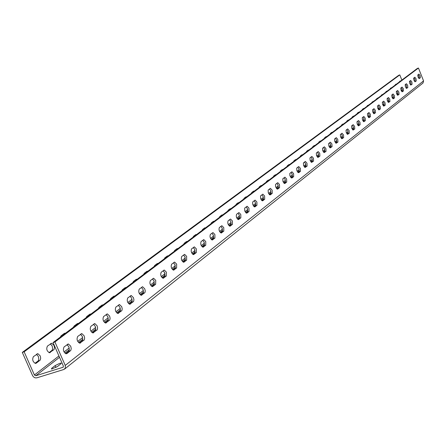 <?xml version="1.0" encoding="UTF-8"?>
<svg xmlns="http://www.w3.org/2000/svg" width="446" height="446" viewBox="0 0 446 446"><rect width="100%" height="100%" fill="white"/><g stroke="black" fill="none" stroke-linecap="round" stroke-linejoin="round"><path stroke-width="0.67" d="M84.132 335.81L81.841 333.608L77.732 336.407C76.428 339.25 77.108 341.502 79.762 343.164L84.227 339.958L84.656 338.101L84.132 335.81M80.47 334.305L82.293 336.395L82.772 339.406L82.226 340.75L79.304 343.052M97.094 325.77L94.825 323.59L90.895 326.288C89.64 329.103 90.321 331.317 92.93 332.928L97.206 329.834L97.607 328.022L97.094 325.77M93.498 324.287L95.271 326.355L95.756 329.304L95.232 330.614L92.445 332.811M109.616 316.069L107.369 313.912L103.6 316.521C102.407 319.297 103.087 321.471 105.646 323.043L109.744 320.055L110.123 318.282L109.616 316.069M106.087 314.608L107.82 316.649L108.3 319.548L107.798 320.825L105.139 322.921M121.719 306.692L119.5 304.551L115.888 307.071C114.739 309.819 115.419 311.955 117.928 313.488L121.858 310.6L122.226 308.866L121.719 306.692M118.257 305.254L119.946 307.272L120.426 310.115L119.941 311.358L117.409 313.36M133.426 297.627L131.241 295.503L127.768 297.939C126.67 300.649 127.344 302.75 129.808 304.244L133.583 301.451L133.928 299.762L133.426 297.627M130.026 296.2L131.676 298.196L132.155 300.989L131.693 302.204L129.273 304.116M144.76 288.846L142.603 286.745L139.263 289.097C138.21 291.773 138.884 293.842 141.293 295.302L144.928 292.604L145.257 290.943L144.76 288.846M141.415 287.441L143.027 289.415L143.506 292.158L143.06 293.345L140.752 295.174M155.732 280.35L153.602 278.271L150.391 280.545C149.382 283.182 150.057 285.217 152.415 286.644L155.637 284.342L155.732 280.35M152.448 278.962L154.021 280.913L153.926 284.905L151.863 286.51M166.364 272.116L164.267 270.053L161.173 272.255C160.203 274.859 160.872 276.86 163.186 278.259L166.291 276.029L166.364 272.116M163.136 270.744L164.674 272.673L164.596 276.587L162.628 278.126M176.666 264.132L174.603 262.092L171.615 264.222C170.684 266.792 171.353 268.76 173.617 270.137L176.61 267.974L176.666 264.132M173.494 262.783L174.999 264.684L174.938 268.531L173.059 269.997M186.657 256.394L184.627 254.371L181.745 256.433C180.853 258.97 181.516 260.91 183.73 262.254L186.623 260.163L186.657 256.394M183.535 255.056L185.006 256.941L184.967 260.715L183.172 262.114M196.351 248.885L194.35 246.883L191.568 248.879C190.715 251.377 191.373 253.289 193.542 254.61L196.329 252.587L196.351 248.885M193.28 247.563L194.724 249.431L194.701 253.133L192.979 254.471M205.762 241.593L203.794 239.614L201.107 241.548C200.282 244.012 200.934 245.897 203.064 247.195L205.757 245.233L205.762 241.593M202.74 240.294L204.151 242.133L204.14 245.774L202.501 247.056M214.9 234.518L212.959 232.556L210.361 234.434C209.575 236.859 210.222 238.716 212.302 239.993L214.905 238.092L214.9 234.518M211.922 233.23L213.305 235.053L213.311 238.627L211.744 239.853M223.775 227.638L221.868 225.698L219.354 227.521C218.596 229.913 219.237 231.742 221.277 233.002L223.797 231.151L223.775 227.638M220.848 226.373L222.203 228.174L222.22 231.686L220.72 232.857M232.405 220.96L230.526 219.031L228.09 220.803C227.365 223.162 228.001 224.962 229.997 226.206L232.438 224.41L232.405 220.96M229.517 219.705L230.844 221.489L230.877 224.94L229.445 226.061M240.79 214.459L238.945 212.552L236.586 214.27C235.884 216.594 236.514 218.373 238.476 219.599L240.84 217.854L240.79 214.459M237.952 213.221L239.251 214.983L239.296 218.378L237.924 219.449M248.952 208.137L247.134 206.247L244.659 208.137L244.776 210.964L246.147 213.01L246.984 213.06L249.007 211.482L248.952 208.137M246.153 206.916L247.424 208.661L247.485 212.001L246.17 213.026M256.885 201.993L255.101 200.12L252.698 201.954L252.659 204.196L254.181 206.766L254.989 206.81L256.957 205.277L256.885 201.993M254.131 200.778L255.38 202.506L255.446 205.796L254.192 206.771M264.612 196.006L262.856 194.149L260.525 195.933L260.665 198.693L261.997 200.683L262.778 200.733L264.695 199.239L264.612 196.006M261.897 194.807L263.123 196.519L263.201 199.752L262.003 200.689M272.138 190.18L270.41 188.34L268.146 190.074L268.291 192.795L269.607 194.763L270.365 194.813L272.227 193.358L272.138 190.18M269.456 188.993L270.666 190.687L270.75 193.871L269.601 194.763M279.469 184.499L277.763 182.676L275.567 184.371L275.556 186.523L277.016 188.998L277.746 189.054L279.564 187.632L279.469 184.499M276.827 183.328L278.009 185.006L278.103 188.14L277.005 188.993M286.605 178.969L284.933 177.162L282.792 178.813L282.959 181.461L284.23 183.384L284.944 183.434L286.717 182.057L286.605 178.969M284.002 177.815L285.167 179.47L285.273 182.553L284.219 183.373M293.568 173.578L291.918 171.788L289.839 173.394L289.85 175.49L291.266 177.909L291.957 177.965L293.685 176.616L293.568 173.578M290.998 172.435L292.141 174.074L292.253 177.112L291.249 177.898M300.353 168.32L298.731 166.542L296.707 168.109L296.891 170.695L298.123 172.574L298.798 172.63L300.476 171.314L300.353 168.32M297.822 167.189L298.943 168.817L299.065 171.805L298.101 172.557M306.976 163.191L305.376 161.43L303.408 162.957L303.598 165.511L305.064 167.49L307.104 166.141L306.976 163.191M304.473 162.071L305.577 163.682L305.705 166.631L304.785 167.35M313.432 158.191L311.86 156.446L309.942 157.934L310.137 160.454L311.581 162.411L313.571 161.095L313.432 158.191M310.962 157.081L312.049 158.676L312.183 161.586L311.302 162.266M319.737 153.307L318.188 151.579L316.32 153.034L316.521 155.52L317.942 157.455L319.882 156.172L319.737 153.307M317.301 152.209L318.366 153.792L318.505 156.657L317.669 157.31M325.887 148.54L324.365 146.823L322.542 148.245L322.748 150.703L324.147 152.616L326.037 151.367L325.887 148.54M323.484 147.459L324.532 149.02L324.682 151.846L323.874 152.471M331.896 143.885L330.397 142.185L328.618 143.573L328.836 145.998L330.213 147.894L332.053 146.673L331.896 143.885M329.522 142.815L330.553 144.365L330.709 147.147L329.94 147.749M337.767 139.342L336.284 137.652L334.556 139.007L334.773 141.404L336.128 143.278L337.929 142.09L337.767 139.342M335.42 138.277L336.435 139.81L336.596 142.558L335.86 143.133M343.498 134.898L342.043 133.226L340.354 134.547L340.577 136.922L341.915 138.773L343.665 137.613L343.498 134.898M341.184 133.845L342.182 135.367L342.35 138.076L341.647 138.628M349.107 130.555L347.668 128.9L346.024 130.193L346.247 132.534L347.562 134.369L349.274 133.231L349.107 130.555M346.815 129.518L347.802 131.024L347.969 133.7L347.3 134.218M354.581 126.313L353.171 124.668L351.56 125.934L351.788 128.247L353.087 130.065L354.76 128.955L354.581 126.313M352.323 125.281L353.288 126.776L353.466 129.418L352.825 129.914M359.939 122.165L358.545 120.531L356.973 121.769L357.207 124.055L358.489 125.856L360.123 124.769L359.939 122.165M357.703 121.145L358.662 122.622L358.84 125.231L358.227 125.705M365.179 118.106L363.802 116.484L362.269 117.694L362.509 119.957L363.769 121.736L365.363 120.682L365.179 118.106M362.972 117.097L363.908 118.564L364.092 121.134L363.512 121.591M370.303 114.137L368.948 112.526L367.454 113.713L367.694 115.949L368.937 117.711L370.492 116.679L370.303 114.137M368.123 113.133L369.048 114.589L369.232 117.125L368.68 117.56M375.32 110.251L373.982 108.657L372.522 109.811L372.767 112.03L373.988 113.769L375.51 112.76L375.32 110.251M373.163 109.259L374.077 110.697L374.266 113.206L373.737 113.619M380.226 106.449L378.91 104.866L377.478 105.997L377.729 108.188L378.938 109.917L380.421 108.924L380.226 106.449M378.097 105.468L378.994 106.895L379.189 109.37L378.682 109.766M385.032 102.725L383.733 101.158L382.333 102.268L382.584 104.431L383.777 106.142L385.233 105.172L385.032 102.725M382.924 101.755L383.811 103.165L384.012 105.613L383.527 105.992M389.737 99.084L388.46 97.523L387.089 98.611L387.34 100.751L388.516 102.446L389.943 101.498L389.737 99.084M387.652 98.12L388.527 99.519L388.728 101.939L388.271 102.296M394.348 95.511L393.082 93.967L391.744 95.031L392.001 97.15L393.16 98.828L394.554 97.903L394.348 95.511M392.285 94.558L393.149 95.946L393.35 98.337L392.915 98.677M398.863 92.015L397.615 90.482L396.304 91.525L396.561 93.615L397.709 95.282L399.07 94.374L398.863 92.015M396.823 91.068L397.67 92.445L397.882 94.808L397.464 95.132M403.284 88.587L402.058 87.065L400.776 88.085L401.032 90.159L402.164 91.809L403.496 90.923L403.284 88.587M401.266 87.65L402.108 89.016L402.314 91.352L401.918 91.659M407.622 85.231L406.406 83.72L405.152 84.718L405.414 86.769L406.529 88.403L407.834 87.539L407.622 85.231M405.62 84.3L406.451 85.654L406.663 87.962L406.289 88.252M411.87 81.941L410.671 80.436L409.445 81.417L409.707 83.452L410.805 85.069L412.087 84.216L411.87 81.941M409.891 81.016L410.71 82.359L410.928 84.64L410.571 84.918M416.034 78.713L414.858 77.219L413.654 78.184L413.916 80.196L415.003 81.802L416.257 80.966L416.034 78.713M414.078 77.799L414.886 79.132L415.103 81.384L414.769 81.646M420.121 75.547L418.956 74.069L417.779 75.012L418.041 77.002L419.112 78.591L420.344 77.777L420.121 75.547M418.186 74.644L418.984 75.965L419.201 78.189L418.883 78.44M54.005 345.399L51.691 343.236L47.466 346.057C46.105 348.895 46.769 351.125 49.461 352.747L54.055 349.519L54.512 347.674L54.005 345.399M49.032 352.652L52.087 350.3L52.661 348.956L52.199 345.973L50.331 343.905M65.473 333.229L64.324 333.385L61.007 335.877L60.316 337.109M64.28 334.126L63.745 333.825M78.412 323.495L77.297 323.634L74.097 326.043L73.428 327.241M77.225 324.387L76.701 324.08M90.928 314.079L89.847 314.207L86.747 316.532L86.106 317.703M89.746 314.965L89.239 314.664M103.032 304.964L101.983 305.081L98.984 307.333L98.371 308.476M101.861 305.85L101.365 305.543M114.756 296.144L113.736 296.25L110.831 298.43L110.24 299.545M113.591 297.019L113.106 296.724M126.106 287.603L125.12 287.692L122.304 289.805L121.736 290.892M124.947 288.473L124.479 288.172M137.112 279.319L136.147 279.402L133.421 281.448L132.869 282.513M135.958 280.188L135.495 279.893M147.777 271.296L146.84 271.363L144.197 273.353L143.662 274.39M146.628 272.155L146.182 271.859M158.124 263.508L157.209 263.569L154.645 265.498L154.132 266.507M156.981 264.366L156.546 264.071M168.164 255.954L167.278 256.004L164.786 257.877L164.29 258.864M167.033 256.807L166.603 256.511M177.909 248.617L177.045 248.662L174.631 250.479L174.152 251.444M176.783 249.465L176.365 249.169M187.376 241.492L186.534 241.526L184.187 243.293L183.724 244.241M186.261 242.334L185.854 242.044M196.58 234.568L195.755 234.596L193.475 236.313L193.029 237.239M195.465 235.404L195.069 235.114M205.522 227.839L204.72 227.861L202.506 229.528L202.071 230.431M204.419 228.67L204.028 228.38M214.219 221.294L213.439 221.305L211.281 222.928L210.863 223.82M213.121 222.119L212.742 221.829M222.677 214.927L221.918 214.933L219.817 216.511L219.415 217.38M221.59 215.747L221.216 215.463M230.911 208.728L230.169 208.734L228.129 210.267L227.733 211.12M229.829 209.542L229.467 209.258M238.928 202.696L238.203 202.696L236.213 204.19L235.834 205.026M237.857 203.504L237.495 203.225M246.733 196.82L246.025 196.814L244.09 198.269L243.722 199.089M245.668 197.623L245.317 197.344M254.343 191.1L253.651 191.083L251.761 192.499L251.405 193.308M253.283 191.897L252.938 191.618M261.752 185.519L261.077 185.503L259.238 186.885L258.892 187.671M260.704 186.311L260.364 186.032M268.983 180.084L268.319 180.056L266.524 181.405L266.19 182.18M267.935 180.864L267.606 180.591M276.029 174.776L275.383 174.748L273.632 176.064L273.309 176.828M274.992 175.557L274.669 175.284M282.903 169.603L282.268 169.569L280.562 170.851L280.25 171.604M281.872 170.378L281.554 170.11M289.61 164.557L288.991 164.518L287.324 165.773L287.018 166.503M288.59 165.327L288.278 165.059M296.161 159.629L295.553 159.59L293.925 160.811L293.63 161.53M295.146 160.393L294.839 160.125M302.55 154.818L301.959 154.773L300.37 155.966L300.08 156.674M301.546 155.576L301.245 155.308M308.794 150.118L308.214 150.073L306.664 151.239L306.385 151.935M307.796 150.871L307.5 150.609M314.893 145.53L314.324 145.48L312.813 146.617L312.54 147.303M313.9 146.277L313.61 146.015M320.858 141.042L320.295 140.986L318.818 142.101L318.555 142.776M319.871 141.783L319.581 141.527M326.684 136.66L326.137 136.599L324.688 137.686L324.432 138.355M325.703 137.396L325.424 137.139M332.376 132.373L331.841 132.311L330.425 133.376L330.179 134.029M331.406 133.103L331.127 132.847M337.951 128.18L337.421 128.119L335.793 129.797M343.398 124.077L342.879 124.016L341.53 125.031L341.29 125.666M348.727 120.069L348.22 120.002L346.899 120.994L346.67 121.619M353.946 116.138L353.449 116.071L352.15 117.047L351.927 117.66M359.052 112.297L358.567 112.225L357.296 113.178L357.079 113.786M364.053 108.534L363.668 108.411L362.33 109.393L362.119 109.989M368.948 104.849L367.264 105.685L367.058 106.276M373.748 101.242L372.092 102.056L371.892 102.636M378.448 97.702L376.825 98.499L376.63 99.073M383.053 94.24L381.458 95.015L381.269 95.578M387.563 90.839L386.002 91.603L385.818 92.155M391.989 87.511L390.456 88.252L390.278 88.799M396.327 84.249L395.903 84.16L394.649 85.509M400.58 81.044L400.168 80.955L398.936 82.281M70.713 346.202L68.4 343.983L64.101 346.888C62.741 349.759 63.41 352.056 66.12 353.767L67.006 353.511L70.791 350.445L71.237 348.543L70.713 346.202M66.978 344.68L68.846 346.793L69.325 349.865L68.756 351.242L65.69 353.661M40.196 355.852L37.86 353.672L33.444 356.599C32.023 359.465 32.681 361.734 35.424 363.406L36.332 363.144L40.229 360.061L40.703 358.171L40.196 355.852M35.022 363.317L38.228 360.847L38.824 359.476L38.367 356.432L36.449 354.341M60.907 363.819L60.985 363.094L59.731 363.362L55.114 365.62L51.636 368.346L51.558 369.087L57.445 366.545L60.907 363.819M423.566 80.91L418.459 68.026L54.936 341.976L65.239 365.43L423.566 80.91L423.02 83.028L64.642 369.048M24.145 351.81L399.8 74.895L398.679 75.307L22.3 352.401L24.145 351.81L34.403 374.991L35.791 375.761L63.126 367.242L63.354 366.015L53.052 342.578L417.322 68.444L418.459 68.026M53.052 342.578L54.936 341.976M406.022 87.951L406.813 87.667M399.8 74.895L401.863 80.079M22.3 352.401L32.552 375.565L33.433 376.848L35.033 377.834L36.723 377.862L63.811 369.494L65.367 368.039L65.239 365.43M62.875 367.37L63.338 367.008M35.791 375.761L59.524 357.302M64.887 353.126L69.353 349.658M78.524 342.522L82.794 339.205M91.686 332.287L95.773 329.109M104.403 322.397L108.317 319.353M116.69 312.841L120.442 309.925M128.571 303.598L132.172 300.805M140.066 294.661L143.517 291.974M151.2 286.003L154.511 283.427M161.976 277.618L165.159 275.143M172.424 269.495L175.479 267.121M182.553 261.618L185.486 259.332M192.377 253.975L195.197 251.784M201.91 246.56L204.625 244.453M211.17 239.363L213.779 237.333M220.157 232.372L222.671 230.415M228.893 225.576L231.312 223.697M237.383 218.969L239.714 217.163M245.646 212.547L247.887 210.807M253.679 206.303L255.837 204.619M261.495 200.221L263.575 198.604M269.111 194.3L271.112 192.739M276.52 188.535L278.455 187.03M283.745 182.916L285.607 181.466M290.781 177.441L292.582 176.042M297.644 172.106L299.377 170.757M304.334 166.899L306.012 165.6M310.862 161.826L312.479 160.566M317.234 156.869L318.795 155.66M323.45 152.036L324.956 150.865M329.522 147.314L330.977 146.182M335.453 142.703L336.853 141.611M341.24 138.199L342.6 137.145M346.904 133.794L348.214 132.78M352.435 129.491L353.7 128.509M357.843 125.287L359.063 124.334M363.133 121.173L364.315 120.253M368.307 117.147L369.45 116.261M373.369 113.212L374.473 112.353M378.325 109.359L379.39 108.529M383.175 105.585L384.201 104.788M387.92 101.894L388.918 101.119M392.569 98.276L393.534 97.529M397.124 94.736L398.055 94.011M401.59 91.263L402.487 90.566M34.403 374.991L58.939 355.969M64.046 352.005L69.23 347.986M77.704 341.413L82.672 337.566M90.889 331.194L95.65 327.503M103.623 321.321L108.188 317.781M115.927 311.776L120.309 308.381M127.824 302.55L132.033 299.288M139.342 293.619L143.378 290.485M150.486 284.977L154.366 281.967M161.279 276.604L165.014 273.71M171.743 268.492L175.334 265.71M181.884 260.631L185.341 257.95M191.724 252.999L195.047 250.423M201.269 245.595L204.474 243.115M210.54 238.409L213.623 236.018M219.543 231.429L222.515 229.121M228.291 224.645L231.156 222.426M236.793 218.049L239.558 215.909M245.06 211.638L247.725 209.57M253.105 205.4L255.681 203.409M260.938 199.329L263.419 197.405M268.559 193.419L270.956 191.563M275.979 187.666L278.293 185.87M283.21 182.057L285.446 180.323M290.262 176.588L292.42 174.916M297.131 171.264L299.216 169.642M303.832 166.068L305.85 164.502M310.366 161L312.317 159.484M316.744 156.055L318.634 154.589M322.971 151.227L324.794 149.811M329.048 146.511L330.815 145.145M334.985 141.912L336.691 140.585M340.783 137.413L342.439 136.13M346.453 133.019L348.053 131.776M351.989 128.721L353.539 127.523M357.402 124.523L358.907 123.358M362.698 120.42L364.153 119.288M367.878 116.4L369.288 115.308M372.951 112.47L374.311 111.411M377.907 108.623L379.228 107.597M382.763 104.86L384.045 103.868M387.518 101.175L388.756 100.211M392.173 97.562L393.378 96.631M396.734 94.028L397.899 93.125M401.199 90.566L402.331 89.685M51.636 368.346L51.937 369.037M55.114 365.62L55.934 367.482M38.038 361.02L39.872 360.446M35.479 363.412L36.332 363.144M66.175 353.773L67.006 353.511M68.573 351.415L70.446 350.824M51.903 350.461L53.715 349.887M49.495 352.747L50.298 352.496M419.201 78.189L420.344 77.777M415.103 81.384L416.257 80.966M410.928 84.64L412.087 84.216M406.663 87.962L407.834 87.539M402.314 91.352L403.496 90.923M397.882 94.808L399.07 94.374M393.35 98.337L394.554 97.903M388.728 101.939L389.943 101.498M384.012 105.613L385.233 105.172M379.189 109.37L380.421 108.924M374.266 113.206L375.51 112.76M369.232 117.125L370.492 116.679M364.092 121.134L365.363 120.682M358.84 125.231L360.123 124.769M353.466 129.418L354.76 128.955M347.969 133.7L349.274 133.231M342.35 138.076L343.665 137.613M336.596 142.558L337.929 142.09M330.709 147.147L332.053 146.673M324.682 151.846L326.037 151.367M318.505 156.657L319.882 156.172M312.183 161.586L313.571 161.095M305.705 166.631L307.104 166.141M299.065 171.805L300.476 171.314M292.253 177.112L293.685 176.616M284.665 183.535L284.944 183.434M285.273 182.553L286.717 182.057M277.457 189.154L277.746 189.054M278.103 188.14L279.564 187.632M270.059 194.919L270.365 194.813M270.75 193.871L272.227 193.358M262.46 200.845L262.778 200.733M263.201 199.752L264.695 199.239M254.655 206.927L254.989 206.81M255.446 205.796L256.957 205.277M246.638 213.177L246.984 213.06M247.485 212.001L249.007 211.482M238.393 219.599L238.761 219.477M239.296 218.378L240.84 217.854M229.919 226.206L230.303 226.077M230.877 224.94L232.438 224.41M221.199 233.002L221.601 232.868M222.22 231.686L223.797 231.151M212.224 239.998L212.647 239.859M213.311 238.627L214.905 238.092M202.986 247.201L203.426 247.051M204.14 245.774L205.757 245.233M193.469 254.616L193.932 254.46M194.701 253.133L196.329 252.587M183.663 262.259L184.148 262.097M184.967 260.715L186.623 260.163M173.55 270.137L174.063 269.969M174.938 268.531L176.61 267.974M163.119 278.259L163.66 278.087M164.596 276.587L166.291 276.029M152.359 286.644L152.922 286.46M153.926 284.905L155.637 284.342M141.248 295.302L141.845 295.107M142.915 293.485L144.649 292.922M129.769 304.244L130.399 304.038M131.537 302.349L133.293 301.78M117.906 313.488L118.569 313.27M119.784 311.509L121.563 310.934M105.635 323.043L106.338 322.82M107.631 320.981L109.432 320.401M92.935 332.928L93.682 332.694M95.059 330.776L96.882 330.191M79.789 343.169L80.581 342.918M82.047 340.911L83.898 340.326M81.049 333.859L81.841 333.608M94.112 323.818L94.825 323.59M106.728 314.118L107.369 313.912M118.92 304.741L119.5 304.551M130.711 295.676L131.241 295.503M142.118 286.906L142.603 286.745M153.162 278.416L153.602 278.271M163.866 270.187L164.267 270.053M174.235 262.215L174.603 262.092M184.287 254.488L184.627 254.371M194.038 246.989L194.35 246.883M203.504 239.708L203.794 239.614M50.877 343.492L51.691 343.236M64.319 333.391L65.055 333.151M77.309 323.623L77.972 323.411M89.869 314.185L90.466 313.99M102.017 305.058L102.563 304.88M113.775 296.216L114.271 296.055M125.164 287.659L125.616 287.508M136.197 279.363L136.61 279.229M146.896 271.324L147.275 271.201M157.271 263.53L157.616 263.413M167.339 255.965L167.657 255.853M177.112 248.617L177.402 248.517M67.519 344.262L68.4 343.983M36.957 353.957L37.86 353.672M60.985 363.094L61.191 363.568"/></g></svg>
